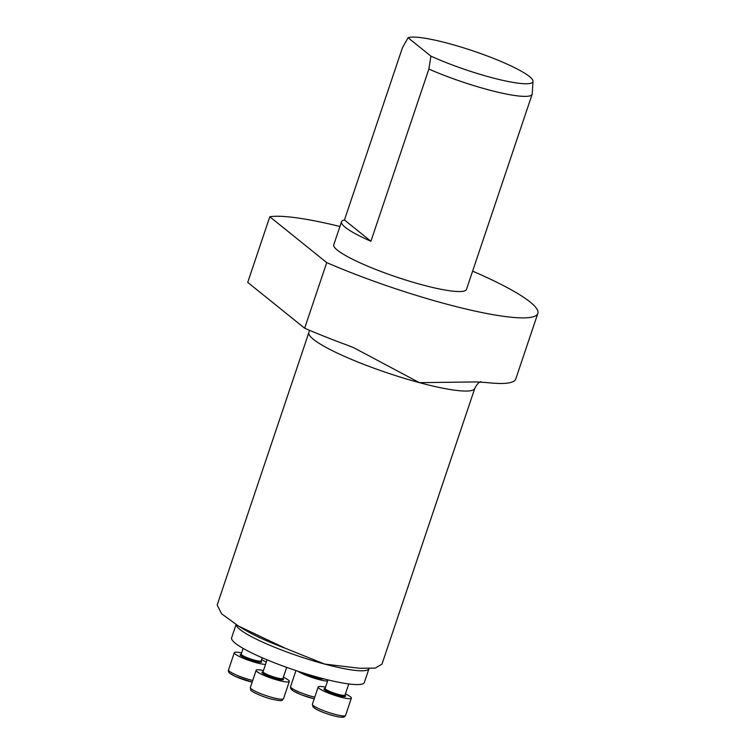 <?xml version="1.0" encoding="UTF-8"?>
<svg xmlns="http://www.w3.org/2000/svg" width="755" height="755" viewBox="0 0 755 755"><rect width="100%" height="100%" fill="white"/><g stroke="black" fill="none" stroke-linecap="round" stroke-linejoin="round"><path stroke-width="1.13" d="M285.097 648.196L238.401 626.018L245.205 630.085A72.622 10.985 18.6 0 0 285.097 648.196L324.688 664.089A70.026 10.589 -161.4 0 0 368.987 668.685L364.363 682.435A70.026 10.589 -161.4 0 1 320.054 677.858A70.026 10.589 -161.4 0 1 231.634 637.767L236.06 624.593M304.652 328.208A145.3 21.98 -161.4 0 0 346.488 344.865L353.651 347.659L419.402 382.653L476.433 381.926L486.711 382.568A145.3 21.98 -161.4 0 0 515.759 379.019L537.834 313.419A145.3 21.98 -161.4 0 1 326.726 262.608L304.652 328.208L247.725 282.37L269.799 216.761A145.3 21.98 -161.4 0 1 339.92 226.491M408.096 37.75L430.926 56.134A66.723 10.089 18.6 0 0 497.281 79.058A66.723 10.089 18.6 0 0 532.992 81.304A66.723 10.089 18.6 0 0 477.424 52.416A66.723 10.089 18.6 0 0 408.096 37.75L402.424 47.773L344.469 219.979L370.913 241.27A70.007 10.589 -161.4 0 1 341.505 221.781A70.007 10.589 -161.4 0 1 344.469 219.979M472.621 271.149A145.3 21.98 -161.4 0 1 537.834 313.419M269.799 216.761L326.726 262.608M532.992 81.304L532.237 93.809A70.007 10.589 -161.4 0 1 532.162 94.233L466.477 289.401A70.007 10.589 -161.4 0 1 422.177 284.833A70.007 10.589 -161.4 0 1 333.776 244.743L341.505 221.781M532.162 94.233A70.007 10.589 -161.4 0 1 487.862 89.666A70.007 10.589 -161.4 0 1 428.868 69.064L370.913 241.27M428.868 69.064L430.926 56.134M236.183 624.678A70.026 10.589 -161.4 0 0 324.688 664.089L359.522 668.25M238.401 626.018L221.611 613.815L217.185 605.048M309.399 330.237L308.87 332.53A87.533 13.241 -161.4 0 0 419.402 382.653A87.533 13.241 -161.4 0 0 474.791 388.372L381.973 664.155L375.216 668.118L359.757 668.269M283.361 677.226A17.507 2.652 -161.4 0 1 289.316 681.463A17.507 2.652 -161.4 0 1 278.236 680.321A17.507 2.652 -161.4 0 1 256.134 670.298A17.507 2.652 -161.4 0 1 263.448 670.525M345.412 693.911A17.507 2.652 -161.4 0 1 350.452 696.78A17.507 2.652 -161.4 0 1 351.368 698.149A17.507 2.652 -161.4 0 1 333.936 695.081A17.507 2.652 -161.4 0 1 318.185 686.984A17.507 2.652 -161.4 0 1 325.499 687.21M327.557 681.104A17.507 2.652 -161.4 0 1 312.438 677.612A17.507 2.652 -161.4 0 1 297.885 671.223M265.505 664.419A17.507 2.652 -161.4 0 1 249.584 660.653A17.507 2.652 -161.4 0 1 235.22 654.085A17.507 2.652 -161.4 0 1 234.295 652.716A17.507 2.652 -161.4 0 1 241.609 652.943M261.523 659.644A17.507 2.652 -161.4 0 1 266.232 662.258M267.053 659.823L263.051 671.714A10.504 1.585 18.6 0 0 276.311 677.726A10.504 1.585 18.6 0 0 282.955 678.415L282.776 678.594M282.927 678.632A11.382 1.718 -161.4 0 1 276.311 678.773A11.382 1.718 -161.4 0 1 264.722 674.479A11.382 1.718 -161.4 0 1 262.938 671.903M272.442 697.544A17.507 2.652 18.6 0 0 283.521 698.686C281.077 700.432 284.88 701.886 271.234 699.036C258.88 695.742 249.82 690.447 250.849 690.061L250.339 687.522A17.507 2.652 18.6 0 0 272.442 697.544M342.543 715.844A15.402 2.331 -161.4 0 1 327.576 713.966A15.402 2.331 -161.4 0 1 314.524 706.416M327.963 679.887L325.103 688.4A10.504 1.585 18.6 0 0 334.55 693.25A10.504 1.585 18.6 0 0 345.007 695.1L344.695 695.166M344.893 695.251A11.382 1.718 -161.4 0 1 344.969 695.308A11.382 1.718 -161.4 0 1 334.097 694.156A11.382 1.718 -161.4 0 1 325.103 688.588M318.185 686.984L312.391 704.207A17.507 2.652 18.6 0 0 328.142 712.295A17.507 2.652 18.6 0 0 345.573 715.372L351.368 698.149M314.212 698.79A15.402 2.331 -161.4 0 1 297.347 693.09A15.402 2.331 -161.4 0 1 292.685 688.834M323.574 678.792A11.382 1.718 -161.4 0 1 315.581 677.603A11.382 1.718 -161.4 0 1 304.473 673.328M295.951 670.582L290.562 686.625A17.507 2.652 18.6 0 0 298.14 691.599A17.507 2.652 18.6 0 0 314.76 697.176M252.161 682.105A15.402 2.331 -161.4 0 1 230.643 673.781M243.138 648.403L241.213 654.132A10.504 1.585 18.6 0 0 241.76 654.953A10.504 1.585 18.6 0 0 252.595 659.606A10.504 1.585 18.6 0 0 261.126 660.833L260.937 661.012M261.003 660.974A11.382 1.718 -161.4 0 1 254.577 661.21A11.382 1.718 -161.4 0 1 240.703 655.557A11.382 1.718 -161.4 0 1 241.222 654.321M234.295 652.716L228.501 669.94A17.507 2.652 18.6 0 0 229.426 671.308A17.507 2.652 18.6 0 0 252.708 680.491M353.651 347.668L352.642 347.253M474.791 388.372C476.952 384.144 479.01 381.926 480.963 381.728M477.434 381.954L476.433 381.936M217.166 605.038L308.87 332.53M286.673 667.382L282.955 678.415M256.134 670.298L250.339 687.522M289.316 681.463L283.521 698.686M348.763 683.955L345.007 695.1M312.391 704.207L312.9 706.746L314.637 708.275C319.488 711.314 326.802 714.07 336.579 716.533C346.318 718.25 344.016 716.561 345.573 715.372M290.562 686.625L290.703 688.579L292.798 690.693L301.717 694.959L314.203 698.828M262.164 657.747L261.126 660.833M252.151 682.142L234.965 676.301L229.992 673.451C228.652 672.526 228.161 671.355 228.501 669.94"/></g></svg>
